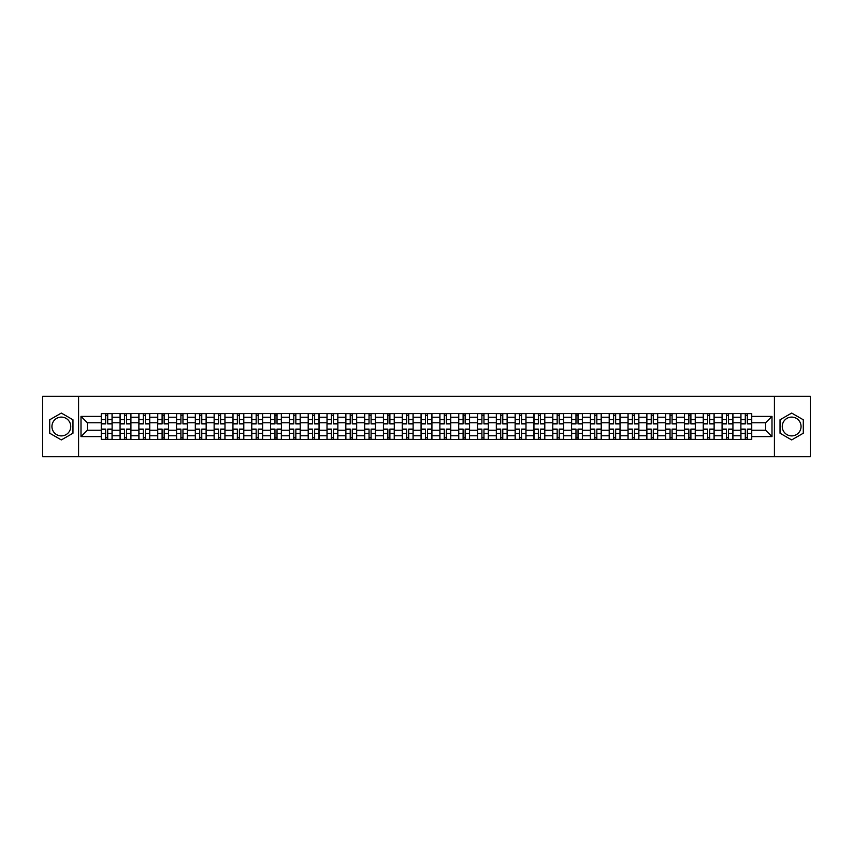 <?xml version="1.0" encoding="UTF-8"?>
<svg xmlns="http://www.w3.org/2000/svg" width="853" height="853" viewBox="0 0 853 853"><rect width="100%" height="100%" fill="white"/><g stroke="black" fill="none" stroke-linecap="round" stroke-linejoin="round"><path stroke-width="1.28" d="M61.341 435.904A9.404 9.404 0 0 1 51.937 426.5A9.404 9.404 0 0 1 61.341 417.096A9.404 9.404 0 0 1 70.746 426.5A9.404 9.404 0 0 1 61.341 435.904M791.659 435.904A9.404 9.404 0 0 1 782.254 426.5A9.404 9.404 0 0 1 791.659 417.096A9.404 9.404 0 0 1 801.063 426.5A9.404 9.404 0 0 1 791.659 435.904M774.417 456.654L810.35 456.654L810.35 396.346L42.65 396.346L42.65 456.654L774.417 456.654L774.417 396.346M120.07 439.466L120.07 417.213L112.116 417.213L112.116 439.466M112.116 417.213L112.116 413.534M120.07 417.213L120.07 413.534M130.925 413.534L130.925 439.466M138.879 439.466L138.879 413.534M149.733 413.534L149.733 439.466M157.698 439.466L157.698 413.534M168.553 413.534L168.553 439.466M176.507 439.466L176.507 413.534M187.361 413.534L187.361 439.466M195.326 439.466L195.326 413.534M206.17 413.534L206.17 439.466M214.135 439.466L214.135 413.534M224.989 413.534L224.989 439.466M232.944 439.466L232.944 413.534M243.798 413.534L243.798 439.466M251.763 439.466L251.763 413.534M262.617 413.534L262.617 439.466M270.572 439.466L270.572 413.534M281.426 413.534L281.426 439.466M289.38 439.466L289.38 413.534M300.235 413.534L300.235 439.466M308.2 439.466L308.2 413.534M319.054 413.534L319.054 439.466M327.008 439.466L327.008 413.534M337.863 413.534L337.863 439.466M345.828 439.466L345.828 413.534M356.671 413.534L356.671 439.466M364.636 439.466L364.636 413.534M375.491 413.534L375.491 439.466M383.445 439.466L383.445 413.534M394.299 413.534L394.299 439.466M402.264 439.466L402.264 413.534M413.119 413.534L413.119 439.466M421.073 439.466L421.073 413.534M431.927 413.534L431.927 439.466M439.881 439.466L439.881 413.534M450.736 413.534L450.736 439.466M458.701 439.466L458.701 413.534M469.555 413.534L469.555 439.466M477.509 439.466L477.509 413.534M488.364 413.534L488.364 439.466M496.329 439.466L496.329 413.534M507.172 413.534L507.172 439.466M515.137 439.466L515.137 413.534M525.992 413.534L525.992 439.466M533.946 439.466L533.946 413.534M544.8 413.534L544.8 439.466M552.765 439.466L552.765 413.534M563.62 413.534L563.62 439.466M571.574 439.466L571.574 413.534M582.428 413.534L582.428 439.466M590.383 439.466L590.383 413.534M601.237 413.534L601.237 439.466M609.202 439.466L609.202 413.534M620.056 413.534L620.056 439.466M628.011 439.466L628.011 413.534M638.865 413.534L638.865 439.466M646.83 439.466L646.83 413.534M657.674 413.534L657.674 439.466M665.639 439.466L665.639 413.534M676.493 413.534L676.493 439.466M684.447 439.466L684.447 413.534M695.302 413.534L695.302 439.466M703.267 439.466L703.267 413.534M714.121 413.534L714.121 439.466M722.075 439.466L722.075 413.534M732.93 413.534L732.93 439.466M740.884 439.466L740.884 413.534M740.884 430.243L732.93 430.243M722.075 430.243L714.121 430.243M703.267 430.243L695.302 430.243M684.447 430.243L676.493 430.243M665.639 430.243L657.674 430.243M646.83 430.243L638.865 430.243M628.011 430.243L620.056 430.243M609.202 430.243L601.237 430.243M590.383 430.243L582.428 430.243M571.574 430.243L563.62 430.243M552.765 430.243L544.8 430.243M533.946 430.243L525.992 430.243M515.137 430.243L507.172 430.243M496.329 430.243L488.364 430.243M477.509 430.243L469.555 430.243M458.701 430.243L450.736 430.243M439.881 430.243L431.927 430.243M421.073 430.243L413.119 430.243M402.264 430.243L394.299 430.243M383.445 430.243L375.491 430.243M364.636 430.243L356.671 430.243M345.828 430.243L337.863 430.243M327.008 430.243L319.054 430.243M308.2 430.243L300.235 430.243M289.38 430.243L281.426 430.243M270.572 430.243L262.617 430.243M251.763 430.243L243.798 430.243M232.944 430.243L224.989 430.243M214.135 430.243L206.17 430.243M195.326 430.243L187.361 430.243M176.507 430.243L168.553 430.243M157.698 430.243L149.733 430.243M138.879 430.243L130.925 430.243M120.07 430.243L112.116 430.243M740.884 422.757L732.93 422.757M722.075 422.757L714.121 422.757M703.267 422.757L695.302 422.757M684.447 422.757L676.493 422.757M665.639 422.757L657.674 422.757M646.83 422.757L638.865 422.757M628.011 422.757L620.056 422.757M609.202 422.757L601.237 422.757M590.383 422.757L582.428 422.757M571.574 422.757L563.62 422.757M552.765 422.757L544.8 422.757M533.946 422.757L525.992 422.757M515.137 422.757L507.172 422.757M496.329 422.757L488.364 422.757M477.509 422.757L469.555 422.757M458.701 422.757L450.736 422.757M439.881 422.757L431.927 422.757M421.073 422.757L413.119 422.757M402.264 422.757L394.299 422.757M383.445 422.757L375.491 422.757M364.636 422.757L356.671 422.757M345.828 422.757L337.863 422.757M327.008 422.757L319.054 422.757M308.2 422.757L300.235 422.757M289.38 422.757L281.426 422.757M270.572 422.757L262.617 422.757M251.763 422.757L243.798 422.757M232.944 422.757L224.989 422.757M214.135 422.757L206.17 422.757M195.326 422.757L187.361 422.757M176.507 422.757L168.553 422.757M157.698 422.757L149.733 422.757M138.879 422.757L130.925 422.757M120.07 422.757L112.116 422.757M87.39 430.243L101.262 430.243L101.262 422.757L87.39 422.757L87.39 430.243L81.003 436.629L81.003 416.371L101.262 416.371L101.262 422.757M751.738 422.757L751.738 430.243L765.61 430.243L765.61 422.757L751.738 422.757L751.738 413.534L101.262 413.534L101.262 416.371M751.738 416.371L771.997 416.371L771.997 436.629L751.738 436.629L751.738 430.243M101.262 430.243L101.262 439.466L751.738 439.466L751.738 436.629M101.262 436.629L81.003 436.629M78.583 456.654L78.583 396.346M72.974 419.783L61.341 413.065L49.709 419.783L49.709 433.217L61.341 439.935L72.974 433.217L72.974 419.783M803.291 419.783L791.659 413.065L780.026 419.783L780.026 433.217L791.659 439.935L803.291 433.217L803.291 419.783M107.713 437.653L105.665 437.653M105.665 415.347L107.713 415.347M126.521 437.653L124.474 437.653M124.474 415.347L126.521 415.347M145.341 437.653L143.283 437.653M143.283 415.347L145.341 415.347M164.149 437.653L162.102 437.653M162.102 415.347L164.149 415.347M182.958 437.653L180.911 437.653M180.911 415.347L182.958 415.347M201.777 437.653L199.719 437.653M199.719 415.347L201.777 415.347M220.586 437.653L218.539 437.653M218.539 415.347L220.586 415.347M239.394 437.653L237.347 437.653M237.347 415.347L239.394 415.347M258.214 437.653L256.167 437.653M256.167 415.347L258.214 415.347M277.022 437.653L274.975 437.653M274.975 415.347L277.022 415.347M295.842 437.653L293.784 437.653M293.784 415.347L295.842 415.347M314.65 437.653L312.603 437.653M312.603 415.347L314.65 415.347M333.459 437.653L331.412 437.653M331.412 415.347L333.459 415.347M352.278 437.653L350.22 437.653M350.22 415.347L352.278 415.347M371.087 437.653L369.04 437.653M369.04 415.347L371.087 415.347M389.896 437.653L387.848 437.653M387.848 415.347L389.896 415.347M408.715 437.653L406.657 437.653M406.657 415.347L408.715 415.347M427.524 437.653L425.476 437.653M425.476 415.347L427.524 415.347M446.343 437.653L444.285 437.653M444.285 415.347L446.343 415.347M465.152 437.653L463.104 437.653M463.104 415.347L465.152 415.347M483.96 437.653L481.913 437.653M481.913 415.347L483.96 415.347M502.78 437.653L500.722 437.653M500.722 415.347L502.78 415.347M521.588 437.653L519.541 437.653M519.541 415.347L521.588 415.347M540.397 437.653L538.35 437.653M538.35 415.347L540.397 415.347M559.216 437.653L557.158 437.653M557.158 415.347L559.216 415.347M578.025 437.653L575.978 437.653M575.978 415.347L578.025 415.347M596.833 437.653L594.786 437.653M594.786 415.347L596.833 415.347M615.653 437.653L613.606 437.653M613.606 415.347L615.653 415.347M634.461 437.653L632.414 437.653M632.414 415.347L634.461 415.347M653.281 437.653L651.223 437.653M651.223 415.347L653.281 415.347M672.089 437.653L670.042 437.653M670.042 415.347L672.089 415.347M690.898 437.653L688.851 437.653M688.851 415.347L690.898 415.347M709.717 437.653L707.659 437.653M707.659 415.347L709.717 415.347M728.526 437.653L726.479 437.653M726.479 415.347L728.526 415.347M747.335 437.653L745.287 437.653M745.287 415.347L747.335 415.347M81.003 416.371L87.39 422.757M765.61 430.243L771.997 436.629M765.61 422.757L771.997 416.371M107.713 423.909L107.713 413.652L112.052 413.652L112.052 423.909L107.713 423.909M105.665 415.23L107.713 415.23M109.461 413.652L101.315 413.652L101.315 423.909L105.665 423.909L105.665 413.652L103.917 413.652M105.665 429.091L105.665 439.348L101.315 439.348L101.315 429.091L105.665 429.091M107.713 437.77L105.665 437.77M103.917 439.348L112.052 439.348L112.052 429.091L107.713 429.091L107.713 439.348L109.461 439.348M126.521 423.909L126.521 413.652L130.861 413.652L130.861 423.909L126.521 423.909M124.474 415.23L126.521 415.23M128.27 413.652L120.134 413.652L120.134 423.909L124.474 423.909L124.474 413.652L122.725 413.652M145.341 423.909L145.341 413.652L149.68 413.652L149.68 423.909L145.341 423.909M143.283 415.23L145.341 415.23M147.089 413.652L138.943 413.652L138.943 423.909L143.283 423.909L143.283 413.652L141.534 413.652M124.474 429.091L124.474 439.348L120.134 439.348L120.134 429.091L124.474 429.091M126.521 437.77L124.474 437.77M122.725 439.348L130.861 439.348L130.861 429.091L126.521 429.091L126.521 439.348L128.27 439.348M143.283 429.091L143.283 439.348L138.943 439.348L138.943 429.091L143.283 429.091M145.341 437.77L143.283 437.77M141.534 439.348L149.68 439.348L149.68 429.091L145.341 429.091L145.341 439.348L147.089 439.348M164.149 423.909L164.149 413.652L168.489 413.652L168.489 423.909L164.149 423.909M162.102 415.23L164.149 415.23M165.898 413.652L157.752 413.652L157.752 423.909L162.102 423.909L162.102 413.652L160.353 413.652M182.958 423.909L182.958 413.652L187.297 413.652L187.297 423.909L182.958 423.909M180.911 415.23L182.958 415.23M184.706 413.652L176.571 413.652L176.571 423.909L180.911 423.909L180.911 413.652L179.162 413.652M201.777 423.909L201.777 413.652L206.117 413.652L206.117 423.909L201.777 423.909M199.719 415.23L201.777 415.23M203.526 413.652L195.38 413.652L195.38 423.909L199.719 423.909L199.719 413.652L197.971 413.652M162.102 429.091L162.102 439.348L157.752 439.348L157.752 429.091L162.102 429.091M164.149 437.77L162.102 437.77M160.353 439.348L168.489 439.348L168.489 429.091L164.149 429.091L164.149 439.348L165.898 439.348M180.911 429.091L180.911 439.348L176.571 439.348L176.571 429.091L180.911 429.091M182.958 437.77L180.911 437.77M179.162 439.348L187.297 439.348L187.297 429.091L182.958 429.091L182.958 439.348L184.706 439.348M199.719 429.091L199.719 439.348L195.38 439.348L195.38 429.091L199.719 429.091M201.777 437.77L199.719 437.77M197.971 439.348L206.117 439.348L206.117 429.091L201.777 429.091L201.777 439.348L203.526 439.348M218.539 429.091L218.539 439.348L214.199 439.348L214.199 429.091L218.539 429.091M220.586 437.77L218.539 437.77M216.79 439.348L224.925 439.348L224.925 429.091L220.586 429.091L220.586 439.348L222.334 439.348M237.347 429.091L237.347 439.348L233.008 439.348L233.008 429.091L237.347 429.091M239.394 437.77L237.347 437.77M235.599 439.348L243.745 439.348L243.745 429.091L239.394 429.091L239.394 439.348L241.143 439.348M256.167 429.091L256.167 439.348L251.816 439.348L251.816 429.091L256.167 429.091M258.214 437.77L256.167 437.77M254.418 439.348L262.553 439.348L262.553 429.091L258.214 429.091L258.214 439.348L259.962 439.348M274.975 429.091L274.975 439.348L270.636 439.348L270.636 429.091L274.975 429.091M277.022 437.77L274.975 437.77M273.227 439.348L281.362 439.348L281.362 429.091L277.022 429.091L277.022 439.348L278.771 439.348M293.784 429.091L293.784 439.348L289.444 439.348L289.444 429.091L293.784 429.091M295.842 437.77L293.784 437.77M292.035 439.348L300.181 439.348L300.181 429.091L295.842 429.091L295.842 439.348L297.59 439.348M312.603 429.091L312.603 439.348L308.253 439.348L308.253 429.091L312.603 429.091M314.65 437.77L312.603 437.77M310.855 439.348L318.99 439.348L318.99 429.091L314.65 429.091L314.65 439.348L316.399 439.348M331.412 429.091L331.412 439.348L327.072 439.348L327.072 429.091L331.412 429.091M333.459 437.77L331.412 437.77M329.663 439.348L337.799 439.348L337.799 429.091L333.459 429.091L333.459 439.348L335.208 439.348M350.22 429.091L350.22 439.348L345.881 439.348L345.881 429.091L350.22 429.091M352.278 437.77L350.22 437.77M348.472 439.348L356.618 439.348L356.618 429.091L352.278 429.091L352.278 439.348L354.027 439.348M369.04 429.091L369.04 439.348L364.7 439.348L364.7 429.091L369.04 429.091M371.087 437.77L369.04 437.77M367.291 439.348L375.427 439.348L375.427 429.091L371.087 429.091L371.087 439.348L372.836 439.348M387.848 429.091L387.848 439.348L383.509 439.348L383.509 429.091L387.848 429.091M389.896 437.77L387.848 437.77M386.1 439.348L394.246 439.348L394.246 429.091L389.896 429.091L389.896 439.348L391.644 439.348M406.657 429.091L406.657 439.348L402.317 439.348L402.317 429.091L406.657 429.091M408.715 437.77L406.657 437.77M404.908 439.348L413.055 439.348L413.055 429.091L408.715 429.091L408.715 439.348L410.464 439.348M425.476 429.091L425.476 439.348L421.137 439.348L421.137 429.091L425.476 429.091M427.524 437.77L425.476 437.77M423.728 439.348L431.863 439.348L431.863 429.091L427.524 429.091L427.524 439.348L429.272 439.348M444.285 429.091L444.285 439.348L439.945 439.348L439.945 429.091L444.285 429.091M446.343 437.77L444.285 437.77M442.536 439.348L450.683 439.348L450.683 429.091L446.343 429.091L446.343 439.348L448.092 439.348M463.104 429.091L463.104 439.348L458.754 439.348L458.754 429.091L463.104 429.091M465.152 437.77L463.104 437.77M461.356 439.348L469.491 439.348L469.491 429.091L465.152 429.091L465.152 439.348L466.9 439.348M481.913 429.091L481.913 439.348L477.573 439.348L477.573 429.091L481.913 429.091M483.96 437.77L481.913 437.77M480.164 439.348L488.3 439.348L488.3 429.091L483.96 429.091L483.96 439.348L485.709 439.348M500.722 429.091L500.722 439.348L496.382 439.348L496.382 429.091L500.722 429.091M502.78 437.77L500.722 437.77M498.973 439.348L507.119 439.348L507.119 429.091L502.78 429.091L502.78 439.348L504.528 439.348M220.586 423.909L220.586 413.652L224.925 413.652L224.925 423.909L220.586 423.909M218.539 415.23L220.586 415.23M222.334 413.652L214.199 413.652L214.199 423.909L218.539 423.909L218.539 413.652L216.79 413.652M239.394 423.909L239.394 413.652L243.745 413.652L243.745 423.909L239.394 423.909M237.347 415.23L239.394 415.23M241.143 413.652L233.008 413.652L233.008 423.909L237.347 423.909L237.347 413.652L235.599 413.652M258.214 423.909L258.214 413.652L262.553 413.652L262.553 423.909L258.214 423.909M256.167 415.23L258.214 415.23M259.962 413.652L251.816 413.652L251.816 423.909L256.167 423.909L256.167 413.652L254.418 413.652M277.022 423.909L277.022 413.652L281.362 413.652L281.362 423.909L277.022 423.909M274.975 415.23L277.022 415.23M278.771 413.652L270.636 413.652L270.636 423.909L274.975 423.909L274.975 413.652L273.227 413.652M295.842 423.909L295.842 413.652L300.181 413.652L300.181 423.909L295.842 423.909M293.784 415.23L295.842 415.23M297.59 413.652L289.444 413.652L289.444 423.909L293.784 423.909L293.784 413.652L292.035 413.652M314.65 423.909L314.65 413.652L318.99 413.652L318.99 423.909L314.65 423.909M312.603 415.23L314.65 415.23M316.399 413.652L308.253 413.652L308.253 423.909L312.603 423.909L312.603 413.652L310.855 413.652M333.459 423.909L333.459 413.652L337.799 413.652L337.799 423.909L333.459 423.909M331.412 415.23L333.459 415.23M335.208 413.652L327.072 413.652L327.072 423.909L331.412 423.909L331.412 413.652L329.663 413.652M352.278 423.909L352.278 413.652L356.618 413.652L356.618 423.909L352.278 423.909M350.22 415.23L352.278 415.23M354.027 413.652L345.881 413.652L345.881 423.909L350.22 423.909L350.22 413.652L348.472 413.652M371.087 423.909L371.087 413.652L375.427 413.652L375.427 423.909L371.087 423.909M369.04 415.23L371.087 415.23M372.836 413.652L364.7 413.652L364.7 423.909L369.04 423.909L369.04 413.652L367.291 413.652M389.896 423.909L389.896 413.652L394.246 413.652L394.246 423.909L389.896 423.909M387.848 415.23L389.896 415.23M391.644 413.652L383.509 413.652L383.509 423.909L387.848 423.909L387.848 413.652L386.1 413.652M408.715 423.909L408.715 413.652L413.055 413.652L413.055 423.909L408.715 423.909M406.657 415.23L408.715 415.23M410.464 413.652L402.317 413.652L402.317 423.909L406.657 423.909L406.657 413.652L404.908 413.652M427.524 423.909L427.524 413.652L431.863 413.652L431.863 423.909L427.524 423.909M425.476 415.23L427.524 415.23M429.272 413.652L421.137 413.652L421.137 423.909L425.476 423.909L425.476 413.652L423.728 413.652M446.343 423.909L446.343 413.652L450.683 413.652L450.683 423.909L446.343 423.909M444.285 415.23L446.343 415.23M448.092 413.652L439.945 413.652L439.945 423.909L444.285 423.909L444.285 413.652L442.536 413.652M465.152 423.909L465.152 413.652L469.491 413.652L469.491 423.909L465.152 423.909M463.104 415.23L465.152 415.23M466.9 413.652L458.754 413.652L458.754 423.909L463.104 423.909L463.104 413.652L461.356 413.652M483.96 423.909L483.96 413.652L488.3 413.652L488.3 423.909L483.96 423.909M481.913 415.23L483.96 415.23M485.709 413.652L477.573 413.652L477.573 423.909L481.913 423.909L481.913 413.652L480.164 413.652M502.78 423.909L502.78 413.652L507.119 413.652L507.119 423.909L502.78 423.909M500.722 415.23L502.78 415.23M504.528 413.652L496.382 413.652L496.382 423.909L500.722 423.909L500.722 413.652L498.973 413.652M521.588 423.909L521.588 413.652L525.928 413.652L525.928 423.909L521.588 423.909M519.541 415.23L521.588 415.23M523.337 413.652L515.201 413.652L515.201 423.909L519.541 423.909L519.541 413.652L517.792 413.652M540.397 423.909L540.397 413.652L544.747 413.652L544.747 423.909L540.397 423.909M538.35 415.23L540.397 415.23M542.145 413.652L534.01 413.652L534.01 423.909L538.35 423.909L538.35 413.652L536.601 413.652M559.216 423.909L559.216 413.652L563.556 413.652L563.556 423.909L559.216 423.909M557.158 415.23L559.216 415.23M560.965 413.652L552.819 413.652L552.819 423.909L557.158 423.909L557.158 413.652L555.41 413.652M578.025 423.909L578.025 413.652L582.364 413.652L582.364 423.909L578.025 423.909M575.978 415.23L578.025 415.23M579.773 413.652L571.638 413.652L571.638 423.909L575.978 423.909L575.978 413.652L574.229 413.652M519.541 429.091L519.541 439.348L515.201 439.348L515.201 429.091L519.541 429.091M521.588 437.77L519.541 437.77M517.792 439.348L525.928 439.348L525.928 429.091L521.588 429.091L521.588 439.348L523.337 439.348M538.35 429.091L538.35 439.348L534.01 439.348L534.01 429.091L538.35 429.091M540.397 437.77L538.35 437.77M536.601 439.348L544.747 439.348L544.747 429.091L540.397 429.091L540.397 439.348L542.145 439.348M557.158 429.091L557.158 439.348L552.819 439.348L552.819 429.091L557.158 429.091M559.216 437.77L557.158 437.77M555.41 439.348L563.556 439.348L563.556 429.091L559.216 429.091L559.216 439.348L560.965 439.348M575.978 429.091L575.978 439.348L571.638 439.348L571.638 429.091L575.978 429.091M578.025 437.77L575.978 437.77M574.229 439.348L582.364 439.348L582.364 429.091L578.025 429.091L578.025 439.348L579.773 439.348M596.833 423.909L596.833 413.652L601.184 413.652L601.184 423.909L596.833 423.909M594.786 415.23L596.833 415.23M598.582 413.652L590.447 413.652L590.447 423.909L594.786 423.909L594.786 413.652L593.038 413.652M594.786 429.091L594.786 439.348L590.447 439.348L590.447 429.091L594.786 429.091M596.833 437.77L594.786 437.77M593.038 439.348L601.184 439.348L601.184 429.091L596.833 429.091L596.833 439.348L598.582 439.348M615.653 423.909L615.653 413.652L619.992 413.652L619.992 423.909L615.653 423.909M613.606 415.23L615.653 415.23M617.401 413.652L609.255 413.652L609.255 423.909L613.606 423.909L613.606 413.652L611.857 413.652M613.606 429.091L613.606 439.348L609.255 439.348L609.255 429.091L613.606 429.091M615.653 437.77L613.606 437.77M611.857 439.348L619.992 439.348L619.992 429.091L615.653 429.091L615.653 439.348L617.401 439.348M634.461 423.909L634.461 413.652L638.801 413.652L638.801 423.909L634.461 423.909M632.414 415.23L634.461 415.23M636.21 413.652L628.075 413.652L628.075 423.909L632.414 423.909L632.414 413.652L630.666 413.652M632.414 429.091L632.414 439.348L628.075 439.348L628.075 429.091L632.414 429.091M634.461 437.77L632.414 437.77M630.666 439.348L638.801 439.348L638.801 429.091L634.461 429.091L634.461 439.348L636.21 439.348M653.281 423.909L653.281 413.652L657.62 413.652L657.62 423.909L653.281 423.909M651.223 415.23L653.281 415.23M655.029 413.652L646.883 413.652L646.883 423.909L651.223 423.909L651.223 413.652L649.474 413.652M651.223 429.091L651.223 439.348L646.883 439.348L646.883 429.091L651.223 429.091M653.281 437.77L651.223 437.77M649.474 439.348L657.62 439.348L657.62 429.091L653.281 429.091L653.281 439.348L655.029 439.348M672.089 423.909L672.089 413.652L676.429 413.652L676.429 423.909L672.089 423.909M670.042 415.23L672.089 415.23M673.838 413.652L665.703 413.652L665.703 423.909L670.042 423.909L670.042 413.652L668.294 413.652M670.042 429.091L670.042 439.348L665.703 439.348L665.703 429.091L670.042 429.091M672.089 437.77L670.042 437.77M668.294 439.348L676.429 439.348L676.429 429.091L672.089 429.091L672.089 439.348L673.838 439.348M690.898 423.909L690.898 413.652L695.248 413.652L695.248 423.909L690.898 423.909M688.851 415.23L690.898 415.23M692.647 413.652L684.511 413.652L684.511 423.909L688.851 423.909L688.851 413.652L687.102 413.652M688.851 429.091L688.851 439.348L684.511 439.348L684.511 429.091L688.851 429.091M690.898 437.77L688.851 437.77M687.102 439.348L695.248 439.348L695.248 429.091L690.898 429.091L690.898 439.348L692.647 439.348M709.717 423.909L709.717 413.652L714.057 413.652L714.057 423.909L709.717 423.909M707.659 415.23L709.717 415.23M711.466 413.652L703.32 413.652L703.32 423.909L707.659 423.909L707.659 413.652L705.911 413.652M707.659 429.091L707.659 439.348L703.32 439.348L703.32 429.091L707.659 429.091M709.717 437.77L707.659 437.77M705.911 439.348L714.057 439.348L714.057 429.091L709.717 429.091L709.717 439.348L711.466 439.348M728.526 423.909L728.526 413.652L732.866 413.652L732.866 423.909L728.526 423.909M726.479 415.23L728.526 415.23M730.275 413.652L722.139 413.652L722.139 423.909L726.479 423.909L726.479 413.652L724.73 413.652M726.479 429.091L726.479 439.348L722.139 439.348L722.139 429.091L726.479 429.091M728.526 437.77L726.479 437.77M724.73 439.348L732.866 439.348L732.866 429.091L728.526 429.091L728.526 439.348L730.275 439.348M747.335 423.909L747.335 413.652L751.685 413.652L751.685 423.909L747.335 423.909M745.287 415.23L747.335 415.23M749.083 413.652L740.948 413.652L740.948 423.909L745.287 423.909L745.287 413.652L743.539 413.652M745.287 429.091L745.287 439.348L740.948 439.348L740.948 429.091L745.287 429.091M747.335 437.77L745.287 437.77M743.539 439.348L751.685 439.348L751.685 429.091L747.335 429.091L747.335 439.348L749.083 439.348M722.075 417.213L714.121 417.213M703.267 417.213L695.302 417.213M684.447 417.213L676.493 417.213M665.639 417.213L657.674 417.213M646.83 417.213L638.865 417.213M628.011 417.213L620.056 417.213M609.202 417.213L601.237 417.213M590.383 417.213L582.428 417.213M571.574 417.213L563.62 417.213M552.765 417.213L544.8 417.213M533.946 417.213L525.992 417.213M515.137 417.213L507.172 417.213M496.329 417.213L488.364 417.213M477.509 417.213L469.555 417.213M458.701 417.213L450.736 417.213M439.881 417.213L431.927 417.213M421.073 417.213L413.119 417.213M402.264 417.213L394.299 417.213M383.445 417.213L375.491 417.213M364.636 417.213L356.671 417.213M345.828 417.213L337.863 417.213M327.008 417.213L319.054 417.213M308.2 417.213L300.235 417.213M289.38 417.213L281.426 417.213M270.572 417.213L262.617 417.213M251.763 417.213L243.798 417.213M232.944 417.213L224.989 417.213M214.135 417.213L206.17 417.213M195.326 417.213L187.361 417.213M176.507 417.213L168.553 417.213M157.698 417.213L149.733 417.213M138.879 417.213L130.925 417.213M740.884 417.213L732.93 417.213M722.075 435.787L714.121 435.787M703.267 435.787L695.302 435.787M684.447 435.787L676.493 435.787M665.639 435.787L657.674 435.787M646.83 435.787L638.865 435.787M628.011 435.787L620.056 435.787M609.202 435.787L601.237 435.787M590.383 435.787L582.428 435.787M571.574 435.787L563.62 435.787M552.765 435.787L544.8 435.787M533.946 435.787L525.992 435.787M515.137 435.787L507.172 435.787M496.329 435.787L488.364 435.787M477.509 435.787L469.555 435.787M458.701 435.787L450.736 435.787M439.881 435.787L431.927 435.787M421.073 435.787L413.119 435.787M402.264 435.787L394.299 435.787M383.445 435.787L375.491 435.787M364.636 435.787L356.671 435.787M345.828 435.787L337.863 435.787M327.008 435.787L319.054 435.787M308.2 435.787L300.235 435.787M289.38 435.787L281.426 435.787M270.572 435.787L262.617 435.787M251.763 435.787L243.798 435.787M232.944 435.787L224.989 435.787M214.135 435.787L206.17 435.787M195.326 435.787L187.361 435.787M176.507 435.787L168.553 435.787M157.698 435.787L149.733 435.787M138.879 435.787L130.925 435.787M120.07 435.787L112.116 435.787M740.884 435.787L732.93 435.787M107.713 423.653L112.052 423.653M107.713 419.58L112.052 419.58M101.315 423.653L105.665 423.653M101.315 419.58L105.665 419.58M105.665 429.347L101.315 429.347M105.665 433.42L101.315 433.42M112.052 429.347L107.713 429.347M112.052 433.42L107.713 433.42M126.521 423.653L130.861 423.653M126.521 419.58L130.861 419.58M120.134 423.653L124.474 423.653M120.134 419.58L124.474 419.58M145.341 423.653L149.68 423.653M145.341 419.58L149.68 419.58M138.943 423.653L143.283 423.653M138.943 419.58L143.283 419.58M124.474 429.347L120.134 429.347M124.474 433.42L120.134 433.42M130.861 429.347L126.521 429.347M130.861 433.42L126.521 433.42M143.283 429.347L138.943 429.347M143.283 433.42L138.943 433.42M149.68 429.347L145.341 429.347M149.68 433.42L145.341 433.42M164.149 423.653L168.489 423.653M164.149 419.58L168.489 419.58M157.752 423.653L162.102 423.653M157.752 419.58L162.102 419.58M182.958 423.653L187.297 423.653M182.958 419.58L187.297 419.58M176.571 423.653L180.911 423.653M176.571 419.58L180.911 419.58M201.777 423.653L206.117 423.653M201.777 419.58L206.117 419.58M195.38 423.653L199.719 423.653M195.38 419.58L199.719 419.58M162.102 429.347L157.752 429.347M162.102 433.42L157.752 433.42M168.489 429.347L164.149 429.347M168.489 433.42L164.149 433.42M180.911 429.347L176.571 429.347M180.911 433.42L176.571 433.42M187.297 429.347L182.958 429.347M187.297 433.42L182.958 433.42M199.719 429.347L195.38 429.347M199.719 433.42L195.38 433.42M206.117 429.347L201.777 429.347M206.117 433.42L201.777 433.42M218.539 429.347L214.199 429.347M218.539 433.42L214.199 433.42M224.925 429.347L220.586 429.347M224.925 433.42L220.586 433.42M237.347 429.347L233.008 429.347M237.347 433.42L233.008 433.42M243.745 429.347L239.394 429.347M243.745 433.42L239.394 433.42M256.167 429.347L251.816 429.347M256.167 433.42L251.816 433.42M262.553 429.347L258.214 429.347M262.553 433.42L258.214 433.42M274.975 429.347L270.636 429.347M274.975 433.42L270.636 433.42M281.362 429.347L277.022 429.347M281.362 433.42L277.022 433.42M293.784 429.347L289.444 429.347M293.784 433.42L289.444 433.42M300.181 429.347L295.842 429.347M300.181 433.42L295.842 433.42M312.603 429.347L308.253 429.347M312.603 433.42L308.253 433.42M318.99 429.347L314.65 429.347M318.99 433.42L314.65 433.42M331.412 429.347L327.072 429.347M331.412 433.42L327.072 433.42M337.799 429.347L333.459 429.347M337.799 433.42L333.459 433.42M350.22 429.347L345.881 429.347M350.22 433.42L345.881 433.42M356.618 429.347L352.278 429.347M356.618 433.42L352.278 433.42M369.04 429.347L364.7 429.347M369.04 433.42L364.7 433.42M375.427 429.347L371.087 429.347M375.427 433.42L371.087 433.42M387.848 429.347L383.509 429.347M387.848 433.42L383.509 433.42M394.246 429.347L389.896 429.347M394.246 433.42L389.896 433.42M406.657 429.347L402.317 429.347M406.657 433.42L402.317 433.42M413.055 429.347L408.715 429.347M413.055 433.42L408.715 433.42M425.476 429.347L421.137 429.347M425.476 433.42L421.137 433.42M431.863 429.347L427.524 429.347M431.863 433.42L427.524 433.42M444.285 429.347L439.945 429.347M444.285 433.42L439.945 433.42M450.683 429.347L446.343 429.347M450.683 433.42L446.343 433.42M463.104 429.347L458.754 429.347M463.104 433.42L458.754 433.42M469.491 429.347L465.152 429.347M469.491 433.42L465.152 433.42M481.913 429.347L477.573 429.347M481.913 433.42L477.573 433.42M488.3 429.347L483.96 429.347M488.3 433.42L483.96 433.42M500.722 429.347L496.382 429.347M500.722 433.42L496.382 433.42M507.119 429.347L502.78 429.347M507.119 433.42L502.78 433.42M220.586 423.653L224.925 423.653M220.586 419.58L224.925 419.58M214.199 423.653L218.539 423.653M214.199 419.58L218.539 419.58M239.394 423.653L243.745 423.653M239.394 419.58L243.745 419.58M233.008 423.653L237.347 423.653M233.008 419.58L237.347 419.58M258.214 423.653L262.553 423.653M258.214 419.58L262.553 419.58M251.816 423.653L256.167 423.653M251.816 419.58L256.167 419.58M277.022 423.653L281.362 423.653M277.022 419.58L281.362 419.58M270.636 423.653L274.975 423.653M270.636 419.58L274.975 419.58M295.842 423.653L300.181 423.653M295.842 419.58L300.181 419.58M289.444 423.653L293.784 423.653M289.444 419.58L293.784 419.58M314.65 423.653L318.99 423.653M314.65 419.58L318.99 419.58M308.253 423.653L312.603 423.653M308.253 419.58L312.603 419.58M333.459 423.653L337.799 423.653M333.459 419.58L337.799 419.58M327.072 423.653L331.412 423.653M327.072 419.58L331.412 419.58M352.278 423.653L356.618 423.653M352.278 419.58L356.618 419.58M345.881 423.653L350.22 423.653M345.881 419.58L350.22 419.58M371.087 423.653L375.427 423.653M371.087 419.58L375.427 419.58M364.7 423.653L369.04 423.653M364.7 419.58L369.04 419.58M389.896 423.653L394.246 423.653M389.896 419.58L394.246 419.58M383.509 423.653L387.848 423.653M383.509 419.58L387.848 419.58M408.715 423.653L413.055 423.653M408.715 419.58L413.055 419.58M402.317 423.653L406.657 423.653M402.317 419.58L406.657 419.58M427.524 423.653L431.863 423.653M427.524 419.58L431.863 419.58M421.137 423.653L425.476 423.653M421.137 419.58L425.476 419.58M446.343 423.653L450.683 423.653M446.343 419.58L450.683 419.58M439.945 423.653L444.285 423.653M439.945 419.58L444.285 419.58M465.152 423.653L469.491 423.653M465.152 419.58L469.491 419.58M458.754 423.653L463.104 423.653M458.754 419.58L463.104 419.58M483.96 423.653L488.3 423.653M483.96 419.58L488.3 419.58M477.573 423.653L481.913 423.653M477.573 419.58L481.913 419.58M502.78 423.653L507.119 423.653M502.78 419.58L507.119 419.58M496.382 423.653L500.722 423.653M496.382 419.58L500.722 419.58M521.588 423.653L525.928 423.653M521.588 419.58L525.928 419.58M515.201 423.653L519.541 423.653M515.201 419.58L519.541 419.58M540.397 423.653L544.747 423.653M540.397 419.58L544.747 419.58M534.01 423.653L538.35 423.653M534.01 419.58L538.35 419.58M559.216 423.653L563.556 423.653M559.216 419.58L563.556 419.58M552.819 423.653L557.158 423.653M552.819 419.58L557.158 419.58M578.025 423.653L582.364 423.653M578.025 419.58L582.364 419.58M571.638 423.653L575.978 423.653M571.638 419.58L575.978 419.58M519.541 429.347L515.201 429.347M519.541 433.42L515.201 433.42M525.928 429.347L521.588 429.347M525.928 433.42L521.588 433.42M538.35 429.347L534.01 429.347M538.35 433.42L534.01 433.42M544.747 429.347L540.397 429.347M544.747 433.42L540.397 433.42M557.158 429.347L552.819 429.347M557.158 433.42L552.819 433.42M563.556 429.347L559.216 429.347M563.556 433.42L559.216 433.42M575.978 429.347L571.638 429.347M575.978 433.42L571.638 433.42M582.364 429.347L578.025 429.347M582.364 433.42L578.025 433.42M596.833 423.653L601.184 423.653M596.833 419.58L601.184 419.58M590.447 423.653L594.786 423.653M590.447 419.58L594.786 419.58M594.786 429.347L590.447 429.347M594.786 433.42L590.447 433.42M601.184 429.347L596.833 429.347M601.184 433.42L596.833 433.42M615.653 423.653L619.992 423.653M615.653 419.58L619.992 419.58M609.255 423.653L613.606 423.653M609.255 419.58L613.606 419.58M613.606 429.347L609.255 429.347M613.606 433.42L609.255 433.42M619.992 429.347L615.653 429.347M619.992 433.42L615.653 433.42M634.461 423.653L638.801 423.653M634.461 419.58L638.801 419.58M628.075 423.653L632.414 423.653M628.075 419.58L632.414 419.58M632.414 429.347L628.075 429.347M632.414 433.42L628.075 433.42M638.801 429.347L634.461 429.347M638.801 433.42L634.461 433.42M653.281 423.653L657.62 423.653M653.281 419.58L657.62 419.58M646.883 423.653L651.223 423.653M646.883 419.58L651.223 419.58M651.223 429.347L646.883 429.347M651.223 433.42L646.883 433.42M657.62 429.347L653.281 429.347M657.62 433.42L653.281 433.42M672.089 423.653L676.429 423.653M672.089 419.58L676.429 419.58M665.703 423.653L670.042 423.653M665.703 419.58L670.042 419.58M670.042 429.347L665.703 429.347M670.042 433.42L665.703 433.42M676.429 429.347L672.089 429.347M676.429 433.42L672.089 433.42M690.898 423.653L695.248 423.653M690.898 419.58L695.248 419.58M684.511 423.653L688.851 423.653M684.511 419.58L688.851 419.58M688.851 429.347L684.511 429.347M688.851 433.42L684.511 433.42M695.248 429.347L690.898 429.347M695.248 433.42L690.898 433.42M709.717 423.653L714.057 423.653M709.717 419.58L714.057 419.58M703.32 423.653L707.659 423.653M703.32 419.58L707.659 419.58M707.659 429.347L703.32 429.347M707.659 433.42L703.32 433.42M714.057 429.347L709.717 429.347M714.057 433.42L709.717 433.42M728.526 423.653L732.866 423.653M728.526 419.58L732.866 419.58M722.139 423.653L726.479 423.653M722.139 419.58L726.479 419.58M726.479 429.347L722.139 429.347M726.479 433.42L722.139 433.42M732.866 429.347L728.526 429.347M732.866 433.42L728.526 433.42M747.335 423.653L751.685 423.653M747.335 419.58L751.685 419.58M740.948 423.653L745.287 423.653M740.948 419.58L745.287 419.58M745.287 429.347L740.948 429.347M745.287 433.42L740.948 433.42M751.685 429.347L747.335 429.347M751.685 433.42L747.335 433.42"/></g></svg>
